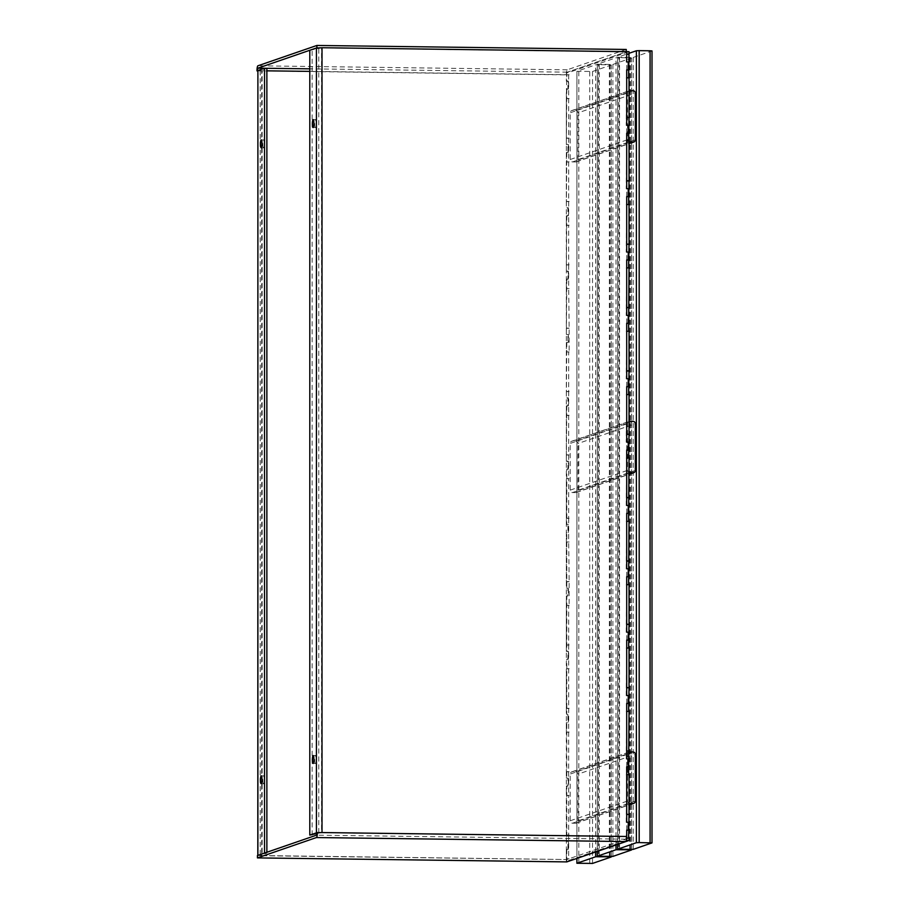 <?xml version="1.0" encoding="UTF-8"?>
<svg xmlns="http://www.w3.org/2000/svg" width="909" height="909" viewBox="0 0 909 909"><rect width="100%" height="100%" fill="white"/><g stroke="black" fill="none" stroke-linecap="round" stroke-linejoin="round"><path stroke-width="0.68" stroke-dasharray="4.54 3.41" d="M316.207 759.276A3.966 0.75 -89.3 0 0 315.503 755.561A3.966 0.75 -89.3 0 0 314.696 759.799A3.966 0.75 -89.3 0 0 315.4 763.503A3.966 0.75 -89.3 0 0 316.207 759.276M316.207 123.34A3.966 0.75 -89.3 0 0 315.503 119.636A3.966 0.75 -89.3 0 0 314.696 123.863A3.966 0.75 -89.3 0 0 315.4 127.567A3.966 0.75 -89.3 0 0 316.207 123.34M627.812 830.326L627.812 822.406L626.699 822.236M626.256 822.395L626.699 766.798M627.812 766.98L627.812 759.06L626.699 758.879M626.256 759.038L626.699 703.441M627.812 703.623L627.812 695.703L626.699 695.521M626.256 695.68L626.699 640.084M627.812 640.266L627.812 632.346L626.699 632.164M626.256 632.323L626.699 576.726M627.812 576.908L627.812 568.989L626.699 568.807M626.256 568.966L626.699 513.38M627.812 513.551L627.812 505.631L626.699 505.461M626.256 505.609L626.699 450.023M627.812 70.061L627.812 62.142L626.699 61.971M626.256 62.119L626.699 51.665L566.352 72.493L568.693 72.515L629.039 51.699M627.812 133.418L627.812 125.499L626.256 125.476L626.699 69.879M627.812 196.776L627.812 188.856L626.256 188.833L626.699 133.237M627.812 260.133L627.812 252.213L626.256 252.191L626.699 196.594M627.812 323.479L627.812 315.559L626.256 315.548L626.699 259.951M627.812 386.836L627.812 378.917L626.256 378.905L626.699 323.309M627.812 450.194L627.812 442.274L626.256 442.251L626.699 386.666M322.013 832.553L317.514 832.655L321.559 832.701L316.855 833.496M316.889 832.644L317.514 832.655L316.889 832.712M257.815 70.879L566.352 74.868L567.261 72.175L626.256 51.824L321.559 47.882L321.559 832.701L626.256 836.644L626.699 830.315M626.256 836.644L625.801 839.177L566.807 859.528L257.44 855.528M566.807 861.902L566.807 859.528L261.667 855.744L261.667 70.925L258.065 70.72L262.122 70.766L260.19 70.607L266.871 68.289L264.53 68.266M309.799 50.268L321.559 47.882M312.139 835.121L312.139 50.302M262.803 144.145A3.966 0.75 -89.3 0 0 263.508 147.849A3.966 0.75 -89.3 0 0 264.303 143.622A3.966 0.75 -89.3 0 0 263.61 139.906A3.966 0.75 -89.3 0 0 262.803 144.145M262.803 780.07A3.966 0.75 -89.3 0 0 263.508 783.785A3.966 0.75 -89.3 0 0 264.303 779.558A3.966 0.75 -89.3 0 0 263.61 775.843A3.966 0.75 -89.3 0 0 262.803 780.07M309.799 71.379L566.807 74.708L566.807 81.049L568.364 81.06L568.364 88.98L566.352 89.116L566.352 144.554L567.909 144.576L567.909 152.496L566.352 152.473L566.352 207.911L567.909 207.934L567.909 215.853L566.352 215.831L566.352 271.268L567.909 271.291L567.909 279.211L566.352 279.188L566.352 334.626L567.909 334.648L567.909 342.568L566.352 342.545L566.352 397.983L567.909 397.994L567.909 405.914L566.352 405.903L566.352 461.34L567.909 461.352L567.909 469.271L566.352 469.249L566.352 524.686L567.909 524.709L567.909 532.629L566.352 532.606L566.352 588.043L567.909 588.066L567.909 595.986L566.352 595.963L566.352 651.401L567.909 651.423L567.909 659.343L566.352 659.32L566.352 714.758L567.909 714.781L567.909 722.7L566.352 722.678L566.352 778.115L567.909 778.138L567.909 786.058L566.352 786.035L566.352 841.473L567.909 841.484L567.909 849.404L566.352 849.392L566.352 859.687M566.807 88.968L566.352 144.554M566.807 144.395L568.364 144.417L568.364 152.337L566.352 152.473M566.807 152.314L566.352 207.911M566.807 207.752L568.364 207.775L568.364 215.694L566.352 215.831M566.807 215.672L566.352 271.268M566.807 271.109L568.364 271.132L568.364 279.052L566.352 279.188M566.807 279.029L566.352 334.626M566.807 334.467L568.364 334.489L568.364 342.409L566.352 342.545M566.807 342.386L566.352 397.983M566.807 397.824L568.364 397.847L568.364 405.766L566.352 405.903M566.807 405.744L566.352 461.34M566.807 461.181L568.364 461.204L568.364 469.124L566.807 469.101L566.807 524.538L568.364 524.55L568.364 532.469L566.807 532.458L566.807 587.884L568.364 587.907L568.364 595.827L566.807 595.804L566.807 651.242L568.364 651.264L568.364 659.184L566.807 659.161L566.807 714.599L568.364 714.622L568.364 722.541L566.807 722.519L566.807 777.956L568.364 777.979L568.364 785.899L566.807 785.876L566.807 841.314L568.364 841.336L568.364 849.256L566.352 849.392M566.807 849.233L566.807 859.528L262.122 855.585L262.122 70.766L266.871 70.834M626.256 49.45L567.261 69.8A4.761 0.898 90.7 0 0 566.352 74.868L566.352 81.196L567.909 81.219L567.909 89.139L566.352 89.116M626.256 51.665L317.514 47.836M264.53 853.085L266.871 853.108L260.235 855.403L262.122 855.585M257.815 855.403L261.667 855.744M266.871 852.278L266.871 853.108M566.352 72.493L566.352 74.868L568.693 74.89L568.693 72.515M566.352 264.928L568.693 264.962L568.693 225.364L566.352 225.33L566.352 288.687L568.693 288.721L569.148 328.16L569.148 351.919L566.352 352.044L566.352 391.643L568.693 391.677L568.693 352.078M566.352 288.687L566.352 328.285L568.693 328.319M568.693 98.649L566.352 98.626L566.352 138.225L568.693 138.248L568.693 74.89M568.693 162.007L566.352 161.984L566.352 201.571L568.693 201.605L568.693 138.248M566.352 518.357L568.693 518.38L568.693 478.793L566.352 478.759L566.352 542.116L568.693 542.139L569.148 581.59L569.148 605.349L566.352 605.474L566.352 645.072L568.693 645.095L568.693 605.496M566.352 542.116L566.352 581.715L568.693 581.737M566.352 835.132L568.693 835.166L568.693 795.568L566.352 795.534L566.352 858.891L568.693 858.925L568.693 861.3M568.693 668.854L566.352 668.819L566.352 708.418L568.693 708.452L568.693 645.095M568.693 732.211L566.352 732.177L566.352 771.775L568.693 771.809L568.693 708.452M568.693 415.436L566.352 415.402L566.352 455L568.693 455.034L568.693 391.677M626.301 840.586L566.352 861.266L568.568 861.3M566.352 861.266L566.352 858.891M566.352 581.715L566.352 605.474M566.352 645.072L566.352 668.819M566.352 708.418L566.352 732.177M566.352 771.775L566.352 795.534M626.653 838.087L626.699 814.316M626.699 774.718L626.699 750.959M626.699 711.361L626.699 687.602M626.699 648.003L626.699 624.244M626.699 584.646L626.699 560.887M626.699 521.3L626.699 497.541M626.699 457.943L626.699 434.184M626.699 394.586L626.699 370.827M626.699 331.228L626.699 307.469M626.699 267.871L626.699 244.112M626.699 204.514L626.699 180.755M626.699 141.156L626.699 117.397M626.699 77.799L626.699 54.051M569.148 74.743L566.807 74.708L566.352 98.626M566.352 138.225L566.352 161.984M566.352 201.571L566.352 225.33M566.352 328.285L566.352 352.044M566.352 391.643L566.352 415.402M566.352 455L566.352 478.759M568.693 518.38L568.693 542.139M568.693 455.034L568.693 478.793M568.693 264.962L568.693 288.721M568.693 201.605L568.693 225.364M568.693 835.166L568.693 858.925M568.693 771.809L568.693 795.568M626.256 458.091L628.585 458.125M566.807 454.841L569.148 454.875M566.807 478.6L569.148 478.634M566.807 391.484L569.148 391.518M566.807 415.243L569.148 415.277M566.807 771.616L569.148 771.65M566.807 795.375L569.148 795.409M626.256 711.52L628.585 711.554M566.807 708.27L569.148 708.293M566.807 732.029L569.148 732.052M626.256 648.162L628.585 648.197M626.256 838.234L628.585 838.257M566.807 834.973L569.148 835.007M566.807 858.732L569.148 858.766M626.256 774.877L628.585 774.9M626.256 268.03L628.585 268.053M566.807 201.423L569.148 201.446M566.807 225.182L569.148 225.205M626.256 204.673L628.585 204.707M566.807 138.066L569.148 138.1M566.807 161.825L569.148 161.847M626.256 394.745L628.585 394.767M566.807 328.126L569.148 328.16M566.807 351.885L569.148 351.919M626.256 331.387L628.585 331.41M566.807 264.78L569.148 264.803M566.807 288.539L569.148 288.562M626.256 521.448L628.585 521.482M566.807 581.555L569.148 581.59M566.807 605.314L569.148 605.349M626.256 584.805L628.585 584.839M566.807 644.913L569.148 644.936M566.807 668.672L569.148 668.694M626.256 141.315L628.585 141.35M566.807 98.467L569.148 98.502M626.256 77.958L628.585 77.992M566.807 518.198L569.148 518.232M566.807 541.957L569.148 541.991M612.893 856.403L612.893 64.448L597.258 64.278L616.007 57.801L618.802 57.665L618.802 849.336M629.71 849.483L629.71 57.812L618.802 57.665M629.71 57.812L631.641 57.971L631.596 849.949M612.893 64.448L631.596 57.994M633.255 849.37L633.255 57.426L617.631 57.256L629.039 53.301M633.255 57.426L651.969 50.972L651.969 842.916M592.52 863.425L592.52 71.481L576.897 71.311L595.645 64.823L598.429 64.698L598.429 856.369M609.348 856.517L609.348 64.834L598.429 64.698M609.348 64.834L611.268 64.993L611.234 856.971M592.52 71.481L611.234 65.028M632.982 90.695L575.658 110.478L572.534 110.444L629.869 90.661M635.323 139.827L577.988 159.609A2.386 2.329 -109 0 1 575.658 161.95L572.534 161.916A2.386 2.329 -109 0 1 570.204 159.507L570.204 112.784A2.386 2.329 -109 0 1 571.761 110.568L629.039 90.809A2.386 2.329 71 0 0 627.528 93.002L627.528 139.736A2.386 2.329 71 0 0 629.039 141.974M571.761 110.568A2.386 2.329 -109 0 1 572.534 110.444M575.658 110.478A2.386 2.329 -109 0 1 577.988 112.886L635.323 93.104M577.988 159.609L577.988 112.886M632.982 421.344L575.658 441.115L572.534 441.081L629.869 421.299M635.323 470.464L577.988 490.246A2.386 2.329 -109 0 1 575.658 492.598L572.534 492.553A2.386 2.329 -109 0 1 570.204 490.144L570.204 443.422A2.386 2.329 -109 0 1 571.761 441.206L629.039 421.446A2.386 2.329 71 0 0 627.528 423.639L627.528 470.373A2.386 2.329 71 0 0 629.039 472.612M571.761 441.206A2.386 2.329 -109 0 1 572.534 441.081M575.658 441.115A2.386 2.329 -109 0 1 577.988 443.524L635.323 423.742M577.988 490.246L577.988 443.524M632.982 751.982L575.658 771.752L572.534 771.718L629.869 751.936M628.585 752.311A2.386 2.329 71 0 0 627.528 754.277L627.528 801.011A2.386 2.329 71 0 0 629.039 803.249M635.323 801.113L577.988 820.884A2.386 2.329 -109 0 1 575.658 823.236L572.534 823.19A2.386 2.329 -109 0 1 570.204 820.782L570.204 774.059A2.386 2.329 -109 0 1 572.534 771.718M575.658 771.752A2.386 2.329 -109 0 1 577.988 774.161L635.323 754.379M577.988 820.884L577.988 774.161M625.801 839.177L316.434 835.178M318.775 832.837L318.775 48.007M567.261 69.8L257.895 65.8M567.261 72.175L309.799 68.845M260.235 70.584L260.235 855.403M599.19 856.38L599.19 64.437M610.098 64.573L610.098 856.528M597.304 64.255L597.304 851.426M616.007 844.972L616.007 57.801M619.552 849.358L619.552 57.415M630.471 57.551L630.471 849.495M617.677 57.222L617.677 844.404M578.817 863.414L578.817 71.459M589.725 71.606L589.725 863.55M576.931 71.277L576.931 858.448M595.645 852.006L595.645 64.823M629.039 142.418L572.534 161.916M575.658 161.95L629.039 143.542M570.204 159.507L627.528 139.736M627.528 93.002L570.204 112.784M629.039 473.066L572.534 492.553M575.658 492.598L629.039 474.18M570.204 490.144L627.528 470.373M627.528 423.639L570.204 443.422M629.039 803.704L572.534 823.19M575.658 823.236L629.039 804.817M570.204 820.782L627.528 801.011M627.528 754.277L570.204 774.059M315.503 755.561L313.173 755.538M315.503 119.636L313.173 119.602M315.4 127.567L313.071 127.533M315.4 763.503L313.071 763.469M263.508 147.849L261.167 147.815M263.508 783.785L261.167 783.751M260.19 70.607L260.19 855.437M263.61 775.843L261.269 775.82M263.61 139.906L261.269 139.884M597.258 851.438L597.258 64.278M631.641 849.495L631.641 57.971M617.631 844.416L617.631 57.256M576.897 858.471L576.897 71.311M611.268 856.517L611.268 64.993M576.431 161.825L629.039 143.679M576.431 492.473L629.039 474.316M571.761 771.843L628.585 752.232M576.431 823.111L629.039 804.954"/><path stroke-width="1.36" d="M313.866 759.242A3.966 0.75 -89.3 0 0 313.173 755.538A3.966 0.75 -89.3 0 0 312.366 759.765A3.966 0.75 -89.3 0 0 313.071 763.469A3.966 0.75 -89.3 0 0 313.866 759.242M313.866 123.306A3.966 0.75 -89.3 0 0 313.173 119.602A3.966 0.75 -89.3 0 0 312.366 123.829A3.966 0.75 -89.3 0 0 313.071 127.533A3.966 0.75 -89.3 0 0 313.866 123.306M626.699 822.236L626.699 766.798L628.267 766.821L628.267 758.901L626.699 758.879L626.699 703.441L628.267 703.464L628.267 695.544L626.699 695.521L626.699 640.084L628.267 640.106L628.267 632.187L626.699 632.164L626.699 576.726L628.267 576.749L628.267 568.829L626.699 568.807L626.699 513.38L628.267 513.392L628.267 505.472L626.699 505.461L626.699 450.023L628.267 450.035L628.267 442.115L626.699 442.104L626.699 386.666L628.267 386.689L628.267 378.769L626.699 378.746L626.699 323.309L628.267 323.331L628.267 315.412L626.699 315.389L626.699 259.951L628.267 259.974L628.267 252.054L626.699 252.032L626.699 196.594L628.267 196.617L628.267 188.697L626.699 188.674L626.699 133.237L628.267 133.259L628.267 125.34L626.699 125.317L626.699 69.879L628.267 69.902L628.267 61.982L626.699 61.971L626.699 51.665L322.013 47.734L322.013 832.553L626.699 836.485L626.699 830.156L628.267 830.178L628.267 822.259L626.699 822.236M626.699 836.485A4.761 0.898 90.7 0 1 625.801 841.552L566.807 861.902L257.44 857.903L257.44 855.528L316.434 835.178L316.889 832.644L322.013 832.553M626.699 70.05L628.267 69.902M626.699 133.407L628.267 133.259M626.699 196.753L628.267 196.617M626.699 260.11L628.267 259.974M626.699 323.468L628.267 323.331M626.699 386.825L628.267 386.689M626.699 450.182L628.267 450.035M626.699 513.54L628.267 513.392M626.699 576.897L628.267 576.749M626.699 640.254L628.267 640.106M626.699 703.6L628.267 703.464M626.699 766.957L628.267 766.821M626.699 830.315L628.267 830.178M257.44 857.903L316.434 837.553A4.761 0.898 -89.3 0 0 317.343 832.485M316.889 832.712L309.799 835.087L316.855 833.496M309.799 835.087L309.799 50.268L316.434 47.984L322.013 47.734M260.463 144.111A3.966 0.75 -89.3 0 0 261.167 147.815A3.966 0.75 -89.3 0 0 261.974 143.588A3.966 0.75 -89.3 0 0 261.269 139.884A3.966 0.75 -89.3 0 0 260.463 144.111M260.463 780.047A3.966 0.75 -89.3 0 0 261.167 783.751A3.966 0.75 -89.3 0 0 261.974 779.524A3.966 0.75 -89.3 0 0 261.269 775.82A3.966 0.75 -89.3 0 0 260.463 780.047M626.256 51.665L626.256 49.45L316.889 45.45L316.889 47.825L257.895 68.175L256.997 70.868L257.815 70.879M316.889 45.45L257.895 65.8A4.761 0.898 -89.3 0 0 256.997 70.868M317.514 47.836L316.889 47.825M257.895 68.175L264.53 68.266L264.53 853.085L257.815 855.437L257.895 70.55L264.53 68.266L266.871 68.289L266.871 852.278M629.039 54.074L626.699 54.051L626.699 51.665L629.039 51.699L628.585 77.833M626.699 77.799L629.039 77.833L629.039 117.431L626.699 117.397L626.699 77.799M629.039 307.503L626.699 307.469L626.699 267.871L629.039 267.905L628.585 331.251M626.699 331.228L629.039 331.262L629.039 370.861L626.699 370.827L626.699 331.228M626.699 141.156L629.039 141.19L629.039 180.789L626.699 180.755L626.699 141.156M626.699 204.514L629.039 204.548L629.039 244.146L626.699 244.112L626.699 204.514M629.039 560.921L626.699 560.887L626.699 521.3L629.039 521.323L628.585 584.68M629.039 497.564L626.699 497.541L626.699 457.943L629.039 457.966L628.585 521.323M629.039 750.993L626.699 750.959L626.699 711.361L629.039 711.395L628.585 774.741M626.699 774.718L629.039 774.752L629.039 814.35L626.699 814.316L626.699 774.718M626.699 584.646L629.039 584.68L629.039 624.278L626.699 624.244L626.699 584.646M626.699 648.003L629.039 648.037L629.039 687.636L626.699 687.602L626.699 648.003M626.699 394.586L629.039 394.608L629.039 434.207L626.699 434.184L626.699 394.586M629.039 840.484L629.039 838.109L626.699 838.075L626.699 840.45L629.039 840.484L568.568 861.3M628.585 141.179L629.039 117.431M628.585 204.536L629.039 180.789M628.585 267.894L629.039 244.146M628.585 394.608L629.039 370.861M628.585 457.966L629.039 434.207M628.585 648.026L629.039 624.278M628.585 711.383L629.039 687.636M628.585 838.098L629.039 814.35M626.699 434.343L628.585 434.366M626.699 687.761L628.585 687.795M626.699 624.415L628.585 624.438M626.699 814.475L628.585 814.498M626.699 751.118L628.585 751.141M626.699 244.271L628.585 244.305M626.699 180.925L628.585 180.948M626.699 370.986L628.585 371.008M626.699 307.628L628.585 307.651M626.699 497.7L628.585 497.723M626.699 561.058L628.585 561.08M626.699 117.568L628.585 117.591M626.699 54.21L628.585 54.233M629.71 849.756L616.007 849.745L597.258 856.221L612.893 856.403L631.596 849.949L629.71 849.483M629.039 53.301L636.38 50.768L639.175 50.643L639.175 842.586L636.38 842.711L617.631 849.199L633.255 849.37L652.003 842.893L639.175 842.586M650.083 842.734L650.083 50.779L639.175 50.643M650.083 50.779L652.003 50.938L652.003 842.893M609.348 856.789L595.645 856.767L576.897 863.255L592.52 863.425L611.234 856.971L609.348 856.517M629.039 143.542L632.982 142.179A2.386 2.329 71 0 0 635.323 139.827L635.323 93.104A2.386 2.329 71 0 0 632.982 90.695L629.869 90.661A2.386 2.329 71 0 0 629.039 90.809L629.096 90.786M629.039 141.974A2.386 2.329 71 0 0 629.869 142.134L629.039 142.418M632.982 142.179L629.869 142.134M629.039 474.18L632.982 472.816A2.386 2.329 71 0 0 635.323 470.464L635.323 423.742A2.386 2.329 71 0 0 632.982 421.344L629.869 421.299A2.386 2.329 71 0 0 629.039 421.446L629.096 421.424M629.039 472.612A2.386 2.329 71 0 0 629.869 472.771L629.039 473.066M632.982 472.816L629.869 472.771M629.039 804.817L632.982 803.454A2.386 2.329 71 0 0 635.323 801.113L635.323 754.379A2.386 2.329 71 0 0 632.982 751.982L629.869 751.936A2.386 2.329 71 0 0 628.585 752.311M629.039 803.249A2.386 2.329 71 0 0 629.869 803.408L629.039 803.704M632.982 803.454L629.869 803.408M625.801 841.552L316.434 837.553M316.434 832.803L316.434 47.984M266.871 70.834L309.799 71.379M309.799 68.845L266.871 68.289M257.895 70.55L257.895 855.369M597.304 851.426L597.304 856.198M616.007 849.745L616.007 844.972M617.677 844.404L617.677 849.165M636.38 842.711L636.38 50.768M576.931 858.448L576.931 863.22M595.645 856.767L595.645 852.006M597.258 856.221L597.258 851.438M617.631 849.199L617.631 844.416M576.897 863.255L576.897 858.471M629.039 143.679L633.766 142.054M629.039 474.316L633.766 472.691M629.039 804.954L633.766 803.329"/></g></svg>

